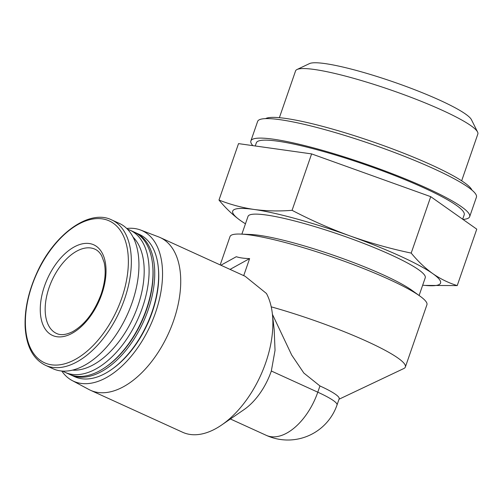 <?xml version="1.0" encoding="UTF-8"?>
<svg xmlns="http://www.w3.org/2000/svg" width="503" height="503" viewBox="0 0 503 503"><rect width="100%" height="100%" fill="white"/><g stroke="black" fill="none" stroke-linecap="round" stroke-linejoin="round"><path stroke-width="0.75" d="M220.195 264.911L230.009 236.573A104.196 14.191 19.1 0 1 240.686 234.084A104.196 14.191 19.1 0 1 333.105 257.259A104.196 14.191 19.1 0 1 420.074 296.198A104.196 14.191 19.1 0 1 426.921 304.761L405.368 367.014A104.196 14.191 19.1 0 1 403.796 368.536L339.016 399.237M243.716 275.631L249.62 258.592C244.257 258.473 239.818 257.85 236.297 256.719L220.892 265.226M274.141 329.364L272.349 313.69A83.932 47.42 114.5 0 0 266.452 293.488L245.118 276.266L160.105 237.523A83.932 47.42 114.5 0 1 173.598 320.688A83.932 47.42 114.5 0 1 90.49 390.278A83.932 47.42 114.5 0 1 88.962 389.523L72.105 380.507A82.718 46.735 114.5 0 1 61.756 371.019M271.23 306.843A104.196 14.191 19.1 0 1 405.368 367.014M272.349 313.69A83.932 47.42 114.5 0 1 265.741 362.682A83.932 47.42 114.5 0 1 221.616 425.022A83.932 47.42 114.5 0 1 182.627 432.266L90.49 390.278M126.725 228.469A82.718 46.735 114.5 0 1 140.67 230.06L158.533 236.869A83.932 47.42 114.5 0 1 160.105 237.523M272.425 314.337L291.709 355.074L303.85 373.056L319.952 385.958A52.042 7.086 19.1 0 1 339.173 398.778L337.016 405.009A52.042 7.086 19.1 0 0 317.789 392.189L271.331 371.013A52.042 29.4 114.5 0 1 243.974 409.662L221.616 425.022M245.458 223.797A109.981 14.977 19.1 0 1 244.911 223.458A109.981 14.977 19.1 0 1 240.528 220.566A109.981 14.977 19.1 0 1 254.053 209.455C241.905 207.638 230.217 204.501 218.987 200.049C225.709 208.217 232.889 215.051 240.528 220.566M425.054 285.415L457.227 285.591C448.607 282.925 440.439 278.932 432.731 273.607A109.981 14.977 19.1 0 1 423.325 285.239A109.981 14.977 19.1 0 1 422.683 285.17M350.157 235.976A109.981 14.977 19.1 0 1 432.731 273.607C425.092 268.099 417.918 261.258 411.196 253.091C390.391 248.715 370.045 243.006 350.157 235.976C330.339 228.752 310.973 220.201 292.073 210.323C279.046 211.367 266.376 211.071 254.053 209.455A109.981 14.977 19.1 0 1 350.157 235.976M240.686 234.084L250.588 234.486A93.772 12.77 19.1 0 1 333.772 255.354A93.772 12.77 19.1 0 1 412.039 290.394L420.074 296.198M241.88 234.128L248.017 216.403A93.772 12.77 19.1 0 1 340.808 235.02A93.772 12.77 19.1 0 1 425.242 277.769L419.106 295.5M457.227 285.591L476.769 229.167L430.731 196.667L371.176 175.283L311.615 153.899L238.529 143.625L218.987 200.049M411.196 253.091L430.731 196.667M292.073 210.323L311.615 153.899M265.571 118.62A109.981 14.977 19.1 0 1 373.056 141.896A109.981 14.977 19.1 0 1 471.921 190.071M252.864 145.637A115.772 15.769 19.1 0 1 250.878 140.928L257.63 121.418A115.772 15.769 19.1 0 1 372.189 144.405A115.772 15.769 19.1 0 1 476.429 197.182L469.67 216.692A115.772 15.769 19.1 0 1 462.967 219.421M250.878 140.928A115.772 15.769 19.1 0 1 365.436 163.909A115.772 15.769 19.1 0 1 469.67 216.692M255.254 145.977L256.348 142.821A109.981 14.977 19.1 0 1 365.178 164.657A109.981 14.977 19.1 0 1 464.2 214.794L462.672 219.214M279.372 117.689L295.569 70.904A96.45 13.135 19.1 0 1 297.028 69.502A96.45 13.135 19.1 0 1 391.007 90.056A96.45 13.135 19.1 0 1 477.573 132.019A96.45 13.135 19.1 0 1 477.85 134.024L461.653 180.81M297.028 69.502L309.452 63.611A86.541 11.783 19.1 0 1 393.78 82.052A86.541 11.783 19.1 0 1 471.449 119.708L477.573 132.019M271.331 371.013L275.034 350.358L274.173 329.358M101.795 294.161A49.784 28.124 114.5 0 1 44.842 328.478A49.784 28.124 114.5 0 1 72.797 247.759A49.784 28.124 114.5 0 1 101.795 294.161M111.716 219.924L119.312 223.382A79.883 45.132 114.5 0 1 132.157 302.536A79.883 45.132 114.5 0 1 53.054 368.762L45.459 365.304C33.16 359.192 26.389 346.473 25.15 327.145C24.44 309.905 28.306 291.916 36.744 273.173C53.934 234.31 89.358 208.657 111.716 219.924A79.883 45.132 114.5 0 1 124.562 299.071A79.883 45.132 114.5 0 1 45.459 365.304M133.075 237.139A74.67 42.189 114.5 0 1 137.847 306.076A74.67 42.189 114.5 0 1 72.463 370.126M127.391 229.135A78.147 44.151 114.5 0 1 129.887 230.116A78.147 44.151 114.5 0 1 142.456 307.547A78.147 44.151 114.5 0 1 65.076 372.333A78.147 44.151 114.5 0 1 62.693 371.088M129.887 230.116L133.804 231.896A78.147 44.151 114.5 0 1 152.522 263.717A78.147 44.151 114.5 0 1 146.367 309.326A78.147 44.151 114.5 0 1 105.284 367.366A78.147 44.151 114.5 0 1 68.986 374.113L65.076 372.333M152.522 263.717L152.635 264.697A76.99 43.497 114.5 0 1 146.568 309.628A76.99 43.497 114.5 0 1 106.095 366.813L105.284 367.366M134.666 232.311A78.147 44.151 114.5 0 1 135.54 232.688A78.147 44.151 114.5 0 1 148.102 310.118A78.147 44.151 114.5 0 1 70.728 374.905A78.147 44.151 114.5 0 1 69.86 374.496M135.54 232.688L139.45 234.473A78.147 44.151 114.5 0 1 158.168 266.294A78.147 44.151 114.5 0 1 152.013 311.904A78.147 44.151 114.5 0 1 110.93 369.944A78.147 44.151 114.5 0 1 74.639 376.69L70.728 374.905M158.168 266.294L158.282 267.269A76.99 43.497 114.5 0 1 152.22 312.206A76.99 43.497 114.5 0 1 111.741 369.384L110.93 369.944M140.67 230.06A82.718 46.735 114.5 0 1 155.515 312.671A82.718 46.735 114.5 0 1 72.105 380.507M230.053 269.401L249.62 258.592M230.399 418.986L266.263 435.334A52.042 29.4 -65.5 0 0 270.972 436.692A52.042 29.4 -65.5 0 0 317.789 392.189L319.952 385.958M121.745 298.141A77.971 44.05 114.5 0 1 32.55 351.886A77.971 44.05 114.5 0 1 76.33 225.47A77.971 44.05 114.5 0 1 121.745 298.141M56.55 333.458A46.307 26.162 114.5 0 1 51.947 280.467A46.307 26.162 114.5 0 1 94.954 249.18C97.613 250.343 99.858 252.556 101.694 255.82L104.159 262.516C106.164 271.538 105.146 282.108 101.116 294.211C94.363 312.149 84.875 324.63 72.652 331.659C66.082 334.91 60.718 335.507 56.55 333.458M266.263 435.334A52.042 52.042 0 0 0 337.016 405.009M244.911 223.458L244.508 223.206"/></g></svg>

